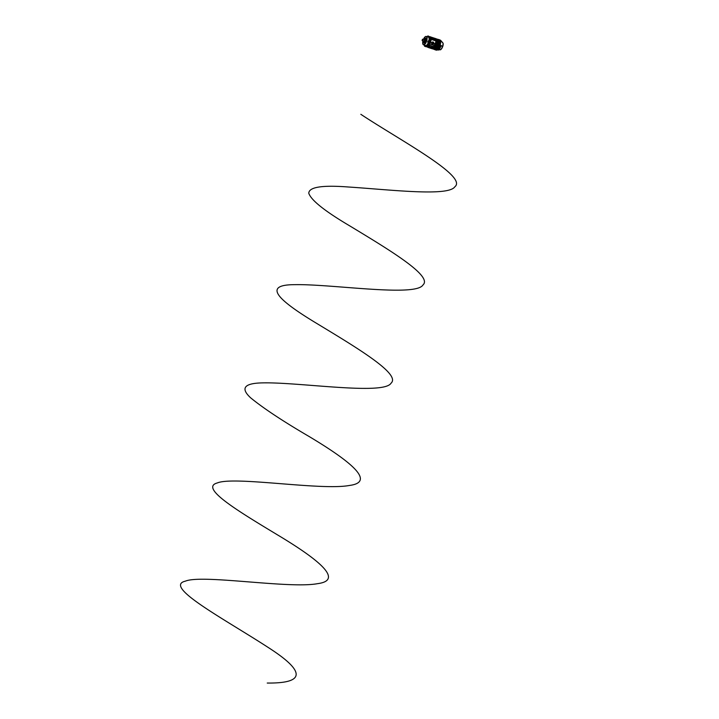 <?xml version="1.0" encoding="UTF-8"?>
<svg xmlns="http://www.w3.org/2000/svg" width="719" height="719" viewBox="0 0 719 719"><rect width="100%" height="100%" fill="white"/><g stroke="black" fill="none" stroke-linecap="round" stroke-linejoin="round"><path stroke-width="1.08" d="M422.511 39.257L422.359 40.444L424.578 41.253L424.911 39.958M422.143 40.273L422.475 39.275L422.197 40.399M424.354 42.727A2.211 0.899 -71.6 0 1 424.201 41.064A0.656 0.593 -74.2 0 1 424.228 41.073L422.341 40.399M424.561 41.181L424.956 39.994L424.471 41.181L424.884 39.949L422.682 39.203M424.938 39.985L424.534 41.181M424.381 41.154L424.794 39.913M425.073 39.967L424.578 41.253M424.552 41.54L425.306 40.749L425.163 39.707M423.365 41.001A2.552 1.043 -71.6 0 0 423.392 42.547A2.552 1.043 -71.6 0 0 425.567 40.803A2.552 1.043 -71.6 0 0 424.839 38.206A2.552 1.043 -71.6 0 0 423.815 39.581M424.875 38.188A2.624 1.07 108.4 0 1 424.911 38.17A2.624 1.07 108.4 0 1 425.45 38.053A2.624 1.07 108.4 0 1 425.648 40.83A2.624 1.07 108.4 0 1 423.788 43.032A2.624 1.07 108.4 0 1 423.419 42.619A2.624 1.07 108.4 0 1 423.41 42.583L423.392 42.547M423.842 39.59A2.481 1.016 108.4 0 1 425.369 38.179A2.481 1.016 108.4 0 1 425.531 40.794A2.481 1.016 108.4 0 1 423.797 42.879A2.481 1.016 108.4 0 1 423.392 41.01M424.282 41.109A1.312 0.53 -71.6 0 0 424.498 41.882A1.312 0.53 -71.6 0 0 425.441 40.794A1.312 0.53 -71.6 0 0 425.324 39.401A1.312 0.53 -71.6 0 0 424.695 39.878M425.54 38.098A2.624 1.07 108.4 0 1 425.63 38.116A2.624 1.07 108.4 0 1 425.828 40.893A2.624 1.07 108.4 0 1 423.967 43.095A2.624 1.07 108.4 0 1 423.886 43.05M422.727 42.142A4.404 1.798 -71.6 0 0 423.455 44.794A4.404 1.798 -71.6 0 0 426.619 41.118A4.404 1.798 -71.6 0 0 426.241 36.444A4.404 1.798 -71.6 0 0 424.066 38.125M424.605 45.216A4.485 1.833 -71.6 0 0 424.794 45.333L423.455 44.794M424.632 45.773L424.884 45.36A4.485 1.833 -71.6 0 0 425.181 45.378L425.774 45.612A4.521 1.842 -71.6 0 0 428.38 42.502L428.839 41.064A4.521 1.842 -71.6 0 0 428.533 37.136A4.521 1.842 108.4 0 1 428.866 41.109M427.931 41.864A4.485 1.833 -71.6 0 1 427.778 42.277L428.767 42.313A5.168 2.112 -71.6 0 0 428.776 42.286M422.943 40.857A4.206 1.717 -71.6 0 0 423.455 44.587A4.206 1.717 -71.6 0 0 426.448 41.073A4.206 1.717 -71.6 0 0 426.115 36.615A4.206 1.717 -71.6 0 0 423.401 39.446M423.5 44.596A4.206 1.717 -71.6 0 0 423.545 44.614A4.206 1.717 -71.6 0 0 426.538 41.1A4.206 1.717 -71.6 0 0 426.205 36.642A4.206 1.717 -71.6 0 0 426.16 36.633M428.416 42.475A4.521 1.842 108.4 0 1 425.765 45.621L425.064 46.393L424.48 46.16L425.181 45.378M428.111 41.298A4.485 1.833 -71.6 0 0 428.227 40.893L428.839 41.064M427.697 36.345L427.652 36.831A4.485 1.833 -71.6 0 1 427.913 36.966L428.533 37.136L428.65 36.184L427.652 36.193M424.507 45.863L425.064 46.393M427.913 36.966L427.796 35.95L428.398 36.112M427.778 42.277L428.227 40.893M440.37 49.827A3.955 1.618 -71.6 0 0 440.612 49.737A3.955 1.618 -71.6 0 0 440.72 49.674L438.383 49.917A5.294 2.166 -71.6 0 0 440.846 45.845A5.294 2.166 -71.6 0 0 440.846 45.836L440.963 45.881A5.15 2.103 108.4 0 1 438.563 49.854L440.909 49.467M443.003 45.567A3.793 1.546 108.4 0 1 442.859 46.142A3.955 1.618 -71.6 0 0 443.093 43.275L441.223 41.199A5.294 2.166 -71.6 0 0 440.612 40.318L439.668 39.86A5.41 2.211 -71.6 0 1 440.046 45.585A5.41 2.211 -71.6 0 1 436.244 50.123L440.873 49.494A3.847 1.573 -71.6 0 0 442.706 46.501A3.847 1.573 -71.6 0 0 442.733 46.411L440.927 45.872A5.195 2.121 108.4 0 1 439.354 49A5.195 2.121 108.4 0 1 438.509 49.872L438.374 50.069M435.211 49.782A5.437 2.22 -71.6 0 0 435.453 49.89A5.437 2.22 -71.6 0 0 439.282 45.324A5.437 2.22 -71.6 0 0 438.896 39.572A5.437 2.22 -71.6 0 0 438.635 39.518M441.115 45.531L442.724 46.51A3.694 1.51 108.4 0 1 442.607 46.807M438.482 49.899L439.354 49M443.084 43.257L441.349 41.387L443.084 43.257M441.331 41.369L442.446 42.331M442.769 46.34L443.102 43.302M437.754 39.482L429.674 36.606M434.609 49.26L427.895 47.265M428.209 46.456L427.958 47.283M432.568 47.912L432.308 48.73M439.111 44.47L438.132 44.147A4.476 1.824 108.4 0 1 437.943 44.794L437.889 44.982A4.476 1.824 108.4 0 1 437.655 45.621L438.392 44.65L439.381 44.973L439.111 44.47A4.476 1.824 -71.6 0 0 439.255 43.814L435.66 42.439M435.66 42.457L439.282 43.814L435.606 42.628M435.435 43.158L437.458 43.868M438.033 43.886L435.381 43.347M437.943 44.794L434.977 43.805M439.282 43.652A4.476 1.824 -71.6 0 0 439.354 43.059M439.363 42.888A4.476 1.824 -71.6 0 0 439.363 42.115L436.298 41.091M439.264 42.843L435.975 41.747L439.264 42.843M435.912 41.891L439.408 43.068L435.885 41.936M428.245 44.21L428.398 42.529M427.212 44.623L428.066 44.911M426.619 45.576L426.34 46.501L426.358 45.486M433.26 39.824L431.085 39.033L428.164 45.036L433.377 46.888L427.167 44.677M436.694 48.748A4.476 1.824 -71.6 0 0 437.377 48.119L433.602 46.627M426.34 46.501L435.705 49.62L436.801 48.55L432.937 47.265M426.655 45.306L426.771 46.34L426.655 45.306M428.623 45.827L426.753 45.207M425.414 46.501L426.34 46.807L425.136 46.42L425.81 45.621M428.56 37.145L428.659 36.462A5.168 2.112 -71.6 0 0 428.632 36.444A5.168 2.112 -71.6 0 1 428.722 36.48L428.659 36.462M429.647 36.777L428.722 36.48M430.142 39.042L429.135 38.7M429.126 41.136L429.414 39.536M434.312 46.205L438.006 47.391L434.438 46.025M433.548 46.744L437.44 48.038A4.476 1.824 -71.6 0 0 437.907 47.382M438.006 47.229A4.476 1.824 -71.6 0 0 438.293 46.699M438.365 46.546A4.476 1.824 -71.6 0 0 438.635 45.944L439.381 44.973M437.655 45.621L438.635 45.944M437.889 44.982L434.887 43.985M434.662 45.513L438.347 46.699L434.68 45.468M436.945 45.441L434.923 44.749M437.296 45.54L434.905 44.794M437.008 45.279L434.968 44.605L437.008 45.279M429.189 37.64L429.549 36.741L428.937 37.55M435.247 40.318L435.175 39.32L434.321 39.68L434.483 39.096L432.218 38.341L432.02 38.916L431.526 38.107L430.78 39.15L431.508 38.098M430.96 38.61L429.099 37.99L429.755 37.091L429.099 37.99M429.71 37.073L439.093 40.201L439.138 41.343L435.283 40.057M439.354 42.008A4.476 1.824 -71.6 0 0 439.165 41.145M431.867 47.598L432.434 47.769L432.047 47.014L431.894 47.598M432.739 47.634L433.171 46.825M429.054 46.636L429.656 46.196L429.477 46.78L431.742 47.535L431.948 46.96L432.443 47.769M429.27 46.07L429.477 46.78M431.948 46.96L432.083 47.652M434.258 39.869L434.905 39.23M436.065 38.718L431.894 37.379M437.547 39.266L436.37 38.871M430.978 37.945L431.256 37.127M435.328 39.401L435.606 38.583M427.248 46.978L428.326 47.337L427.248 46.978M428.686 47.283L432.802 48.829L428.668 47.283M434.537 49.476L433.206 49.036M438.275 44.92L434.968 43.814M438.231 45.054L434.914 43.94M437.808 43.967L435.435 43.176M437.763 44.093L435.39 43.302M430.205 36.957L431.553 37.415M434.429 46.043L438.015 47.391L434.348 46.16M439.282 43.823L435.615 42.583M429.45 45.917L429.396 46.762M429.324 46.744L431.742 47.535M429.189 46.699L429.369 46.115L429.216 46.708M428.614 45.881L428.443 46.438M436.397 49.305L426.771 46.34M431.715 39.024L431.957 38.26L431.58 38.979M431.373 38.709L431.957 38.26M431.921 38.889L432.137 38.314M434.393 39.922L434.752 39.194M434.06 39.608L434.644 39.159M434.609 39.779L434.824 39.212M439.039 40.183L429.558 36.741M436.1 49.449L426.718 46.322M435.66 49.611L426.394 46.519M432.227 46.924L432.011 47.634M434.357 49.413L435.75 49.638M434.348 49.494L435.615 49.899M438.914 39.869L437.97 39.293M438.392 44.65L438.132 44.147M438.168 45.333L439.156 45.665M436.343 41.001L439.363 42.115M430.816 39.257L429.872 39.419L430.861 39.177L429.144 38.601M437.44 48.038L433.512 46.816M431.22 38.97L428.021 45L427.158 44.713M428.821 42.34A5.168 2.112 -71.6 0 0 428.857 42.232L428.254 42.017M427.931 44.102L428.281 44.12A20.923 8.547 -71.6 0 0 429.27 42.439M433.045 42.691L433.018 42.682A34.341 14.021 108.4 0 1 432.883 43.113A34.341 14.021 108.4 0 1 432.712 43.634L433.045 42.691L433.539 43.194A0.89 0.809 105.8 0 0 432.973 42.25L433.512 43.185M432.38 42.466L432.353 42.457A34.341 14.021 108.4 0 1 432.245 42.772L432.811 42.96L432.38 43.526L431.939 42.933A0.89 0.809 105.8 0 0 433.467 43.446L432.739 43.643M428.946 44.803L430.447 42.736L429.818 42.601L430.447 42.322L430.097 41.864L430.295 42.763L429.099 45.144L433.503 46.609L434.86 44.21L433.827 46.429M435.049 43.41L434.86 44.21L435.085 43.419M429.791 43.967L434.627 45.585L434.6 43.688L435.319 43.419L436.047 41.001L431.319 39.428L430.591 41.846L431.014 42.493L429.818 42.601M432.416 44.219L431.535 42.798A34.341 14.021 -71.6 0 0 431.571 42.682A34.341 14.021 -71.6 0 0 431.616 42.556L431.706 42.852A1.159 1.052 105.8 0 0 433.701 43.517L433.701 43.517M431.768 42.61L433.045 41.999A1.159 1.052 105.8 0 0 431.795 42.619L431.643 42.565M435.696 42.322L436.388 40.695L433.997 40.093M434.096 39.976L433.287 39.851L434.096 39.976M429.809 42.457L428.578 44.713M436.038 40.929L431.202 39.392L436.038 40.929L435.346 43.437L436.082 41.019M428.695 45.045L433.503 46.609L434.6 45.576M434.797 44.183L435.148 43.455M435.157 43.365L434.627 43.697L435.355 43.437M430.447 42.807L430.699 41.954L430.447 42.736L430.699 41.954L430.151 41.81L430.097 42.619M433.988 43.616L433.773 43.275A1.159 1.052 105.8 0 0 433.045 41.999M432.973 42.25A0.89 0.809 105.8 0 0 432.029 42.691L432.272 42.781M431.939 42.933L432.173 43.014A34.341 14.021 108.4 0 1 432.038 43.41L432.38 43.526M433.189 43.347L432.47 43.958M430.097 48.074L428.209 47.382M430.672 48.227L431.652 48.55M431.382 48.47L432.182 48.73M432.227 48.784L428.272 47.508M432.434 48.811L433.171 48.991M433.153 49.018L428.461 47.445M427.481 47.175L428.057 47.346M433.09 48.964L428.632 47.508M427.76 41.81L427.931 41.262M267.243 683.05C305.62 683.436 305.8 671.483 267.783 647.19C224.085 618.852 162.8 586.389 185.34 581.168C202.093 574.095 289.245 589.005 317.582 583.657C344.131 580.233 318.805 559.625 277.327 534.783C236.245 509.996 199.621 487.716 217.255 482.961C234.008 475.888 321.159 490.798 349.497 485.451C376.046 482.018 350.719 461.418 309.233 436.577C282.953 421.217 263.424 408.302 250.661 397.841C240.164 388.134 244.253 383.146 262.947 382.876C299.652 382.113 383.973 395.477 391.091 383.128C401.166 374.231 356.939 347.78 317.681 323.999C277.399 299.814 262.022 284.652 294.853 284.67C331.558 283.897 415.879 297.262 423.006 284.922C433.072 276.024 388.844 249.574 349.596 225.793C324.772 211.116 311.165 200.268 308.775 193.249C308.963 187.075 322.148 184.99 348.32 186.994C390.093 189.699 448.521 196.808 454.911 186.706C468.042 176.335 398.694 139.45 360.83 114.303M424.057 42.87A2.445 0.998 -71.6 0 1 423.868 41.163L422.116 40.588M425.567 38.341A2.445 0.998 -71.6 0 0 424.318 39.752M425.711 38.637A2.211 0.899 -71.6 0 0 424.614 39.851M425.801 39.32A1.555 0.638 -71.6 0 0 425.306 39.392M425.639 40.426A1.312 0.539 -71.6 0 0 425.432 39.428A1.312 0.539 -71.6 0 0 425.378 39.419M424.552 41.891A1.312 0.539 -71.6 0 0 424.596 41.918A1.312 0.539 -71.6 0 0 425.369 41.253M424.74 46.214L425.351 46.429M424.722 46.232L425.306 46.465M428.47 41.351L429.081 41.522M428.272 41.99L428.884 42.187M428.47 41.387L429.081 41.585M442.733 46.42A3.694 1.51 108.4 0 1 442.706 46.501L440.891 49.485M441.044 40.776A5.195 2.121 108.4 0 1 441.277 41.262M428.398 43.922L429.863 39.419L428.416 43.895M430.861 39.177L430.133 39.105M433.287 39.904L434.213 40.138M434.662 44.039L434.851 43.455M430.268 41.927L430.744 41.9M426.241 36.444L427.634 36.822M436.244 50.123L435.453 49.89M439.668 39.86L438.896 39.572M440.738 40.516L442.904 42.924M441.286 41.28L440.612 40.318"/></g></svg>
